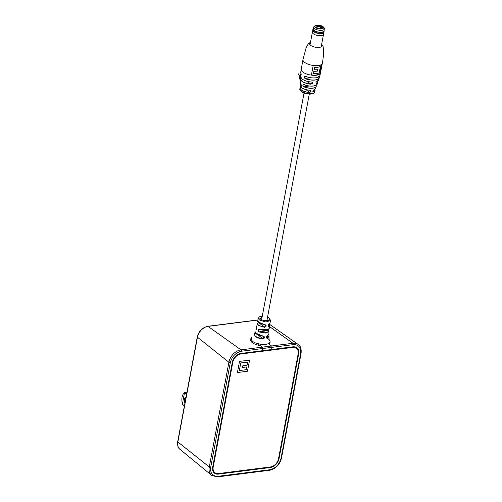 <?xml version="1.0" encoding="UTF-8"?>
<svg xmlns="http://www.w3.org/2000/svg" width="502" height="502" viewBox="0 0 502 502"><rect width="100%" height="100%" fill="white"/><g stroke="black" fill="none" stroke-linecap="round" stroke-linejoin="round"><path stroke-width="0.75" d="M317.634 81.029A8.791 3.533 -169.4 0 1 317.71 82.24A8.791 3.533 -169.4 0 1 316.417 83.47C315.589 83.194 315.808 82.472 317.088 81.311A9.18 3.69 10.6 0 0 318.532 79.969L319.222 77.961A9.488 3.815 -169.4 0 1 315.231 80.031A9.488 3.815 -169.4 0 1 305.09 78.563C303.704 77.176 303.766 76.404 305.285 76.254L305.298 76.304C303.879 76.455 303.823 77.17 305.147 78.456L305.09 78.563M314.352 89.582A7.756 3.119 -169.4 0 1 314.051 89.714A7.837 3.15 10.6 0 0 315.601 88.371L314.02 89.745C312.972 90.586 312.646 91.276 313.053 91.81L313.512 91.954C312.545 91.559 312.727 90.812 314.057 89.707L313.976 89.739M300.987 77.929A8.71 3.501 10.6 0 0 302.06 81.205A8.71 3.501 10.6 0 0 310.907 84.06L312.451 83.106L312.206 82.272L311.554 82.046A9.099 3.658 -169.4 0 1 302.154 79.059M300.654 86.764A7.574 3.043 10.6 0 0 301.351 89.839A7.574 3.043 10.6 0 0 309.59 92.349L310.995 91.289L310.738 90.442L310.104 90.241A7.756 3.119 -169.4 0 1 301.608 87.674M319.805 73.888L321.537 64.62A9.889 3.972 -169.4 0 1 313.16 65.687L311.428 74.955A9.889 3.972 10.6 0 0 319.805 73.888L321.387 64.727M300.673 82.014L300.416 81.098A8.452 3.395 10.6 0 0 300.673 82.014C301.156 83.558 301.112 84.323 300.547 84.305A8.095 3.25 -169.4 0 1 300.334 83.457A8.095 3.25 -169.4 0 1 300.842 82.441A8.007 3.219 10.6 0 0 300.642 84.229L300.698 82.071M300.936 72.947L300.773 72.018A9.758 3.922 10.6 0 0 300.936 72.947C301.282 74.509 301.219 75.281 300.742 75.256A9.488 3.815 -169.4 0 1 300.598 74.478A9.488 3.815 -169.4 0 1 301.075 73.411M303.804 86.783C302.505 85.384 302.543 84.618 303.93 84.487L303.961 84.531C302.662 84.662 302.631 85.384 303.867 86.683L303.804 86.783A8.095 3.25 -169.4 0 0 312.815 88.189A8.095 3.25 -169.4 0 0 316.216 86.432L316.072 85.171M310.142 90.209L310.117 90.247C306.609 90.046 303.76 89.187 301.577 87.662L300.209 85.491A7.837 3.15 10.6 0 0 301.558 87.612A7.837 3.15 10.6 0 0 310.142 90.209C311.541 90.956 311.365 91.709 309.596 92.462A7.655 3.075 -169.4 0 1 301.269 89.927A7.655 3.075 -169.4 0 1 299.964 87.781A7.655 3.075 -169.4 0 1 300.642 86.758L299.782 88.898A7.624 3.062 10.6 0 0 301.075 91.075A7.624 3.062 10.6 0 0 311.522 93.516A7.624 3.062 10.6 0 0 314.767 91.703C314.014 93.485 312.118 94.269 309.075 94.062C306.609 93.673 305.737 94.232 301.25 91.64L299.782 88.898M311.579 82.021L311.56 82.058C307.651 81.732 304.507 80.734 302.116 79.052L300.516 76.599A9.18 3.69 10.6 0 0 302.097 79.009A9.18 3.69 10.6 0 0 311.579 82.021C313.022 82.83 312.796 83.545 310.907 84.179A8.791 3.533 -169.4 0 1 301.978 81.299A8.791 3.533 -169.4 0 1 300.46 79.009A8.791 3.533 -169.4 0 1 300.968 77.91M304.764 76.21L305.316 76.298C312.3 78.77 317.182 78.538 319.943 75.607L322.755 61.169L323.734 53.036L323.137 46.598L321.65 44.339M301.081 73.449A9.406 3.778 10.6 0 0 300.836 75.181L300.962 73.003M315.883 82.868L316.367 83.357L315.89 82.993M311.441 74.886A9.889 3.972 10.6 0 0 319.686 73.8M317.502 70.989L317.615 71.071A9.889 3.972 -169.4 0 1 313.945 71.234L313.493 73.643L313.832 71.146A9.889 3.972 -169.4 0 0 317.502 70.989L317.76 69.615M314.672 67.337L314.221 69.753L314.559 67.255A9.889 3.972 -169.4 0 0 320.251 66.528L320.37 66.615A9.889 3.972 -169.4 0 1 314.672 67.337L314.559 67.255M317.615 71.071L317.892 69.59A9.889 3.972 10.6 0 1 314.221 69.753M313.493 73.643A9.889 3.972 10.6 0 0 319.19 72.915L320.37 66.615M319.14 76.706L319.153 76.775A9.488 3.815 -169.4 0 1 319.222 77.961L319.147 76.706M306.044 89.651L309.596 92.462M300.943 84.192L300.547 84.305M316.417 83.47L316.367 83.357A8.71 3.501 10.6 0 0 317.615 81.042M307.406 81.393L310.907 84.179M301.075 75.149L300.742 75.256M267.98 325.698L268.576 326.545L268.915 324.317L269.587 325.767L268.714 326.796C267.635 326.363 267.792 325.459 269.179 324.079L270.026 323.087L270.484 320.496L265.947 322.046L259.321 319.962L258.329 318.23L257.821 320.809L258.812 322.56L264.937 324.618C266.744 325.591 266.587 326.495 264.472 327.335L258.26 325.252L257.256 323.464L258.379 322.278M262.27 316.21L260.111 318.745C262.96 321.638 272.429 320.991 269.047 318.142L267.535 317.195M266.393 337.193L267.158 338.172L267.836 335.418M267.309 335.643L267.434 335.643C266.411 336.842 266.173 337.67 266.713 338.128L267.296 338.392C266.073 337.827 266.148 336.867 267.516 335.505L268.645 334.181L267.516 335.505M268.984 324.204L269.103 324.192C268.049 325.44 267.742 326.225 268.187 326.538L268.714 326.796M268.288 329.707L259.647 329.368C258.053 329.5 257.852 330.278 259.045 331.703C265.043 333.441 268.219 333.039 268.589 330.492L268.871 331.32L265.395 333.052L258.906 331.929C257.539 330.247 257.764 329.35 259.578 329.224C265.514 330.931 268.689 330.529 269.085 328.019M259.647 329.368L259.603 329.368C268.35 332.004 269.348 328.848 269.179 328.634L269.599 325.465L268.959 324.286M267.842 335.411L268.608 336.829L267.296 338.392M263.286 336.045L263.23 336.183C256.836 335.706 253.974 332.18 255.098 331.653L256.171 333.736C257.946 335.016 260.325 335.788 263.286 336.045C265.112 336.993 265.043 337.959 263.073 338.932C259.835 338.681 257.244 337.859 255.292 336.459L254.175 334.131L255.386 333.09M260.187 345.596A9.783 3.934 10.6 0 1 252.286 342.628A9.783 3.934 10.6 0 1 250.623 339.816L251.778 337.244L250.856 339.038L252.481 341.291A9.783 3.934 10.6 0 0 252.525 341.329A9.783 3.934 10.6 0 0 256.34 343.274L261.027 344.385L265.859 344.472L269.191 343.393L270.101 342.113L269.894 340.651L268.965 339.421M258.323 322.391L264.472 327.066C258.637 325.986 256.591 324.43 258.323 322.391L257.256 323.464L256.673 327.022C257.049 328.797 256.823 329.701 256.001 329.726L255.92 328.904L256.867 327.919L256.409 329.714C256.811 329.569 256.898 328.703 256.679 327.122L256.735 327.191M264.472 327.335L265.608 324.989L258.298 322.083M255.581 333.008C253.121 335.537 255.618 337.432 263.054 338.693L263.952 336.434L255.468 333.058M270.026 323.087L269.179 324.079M264.937 324.618L264.868 324.719C259.691 323.57 257.338 322.265 257.821 320.809L257.821 320.809M258.26 335.054L263.073 338.932M259.038 329.274L259.578 329.224M258.906 331.929L268.589 330.492M256.616 329.519L256.001 329.726M256.673 327.022L256.604 326.287M319.95 28.457A3.056 2.184 -52.8 0 1 320.546 27.516L321.098 27.547M321.431 28.313A2.573 1.035 10.6 0 0 321.537 28.099A2.573 1.035 10.6 0 0 321.449 27.723L322.077 27.102A3.194 1.28 -169.4 0 1 321.826 28.15A3.194 1.28 -169.4 0 1 320.885 28.419A3.194 1.28 -169.4 0 1 317.057 27.735L316.216 27.842L315.3 27.146L316.141 27.039A3.194 1.28 -169.4 0 1 317.333 25.715A3.194 1.28 -169.4 0 1 321.161 26.399L322.002 26.292L322.918 26.995L322.077 27.102M321.33 28.338L321.449 27.723M321.625 32.159A5.459 2.196 10.6 0 0 323.953 30.854L324.298 29.003A5.459 2.196 -169.4 0 1 321.977 30.308A5.459 2.196 -169.4 0 1 316.247 29.505A5.459 2.196 -169.4 0 1 313.568 26.995L313.223 28.846A5.459 2.196 10.6 0 0 315.902 31.362A5.459 2.196 10.6 0 0 321.625 32.159M316.511 27.805L316.141 27.039M322.002 26.292L321.795 27.378M321.161 26.399L320.527 27.026A2.573 1.035 10.6 0 0 317.954 26.506A2.573 1.035 10.6 0 0 316.473 27.152A2.573 1.035 10.6 0 0 316.561 27.528M320.408 27.685L320.527 27.026M313.317 28.332A5.61 2.259 10.6 0 0 315.281 31.168A5.61 2.259 10.6 0 0 321.713 32.228A5.61 2.259 10.6 0 0 324.047 30.34M313.33 28.288A5.673 2.278 10.6 0 0 312.997 28.865A5.673 2.278 10.6 0 0 315.783 31.475A5.673 2.278 10.6 0 0 321.738 32.31A5.673 2.278 10.6 0 0 324.154 30.948A5.673 2.278 10.6 0 0 324.06 30.296M312.997 28.865L312.834 29.731A5.673 2.278 10.6 0 0 312.828 30.007A5.673 2.278 10.6 0 0 315.915 32.454A5.673 2.278 10.6 0 0 321.575 33.182A5.673 2.278 10.6 0 0 323.903 32.078A5.673 2.278 10.6 0 0 323.991 31.821L324.154 30.948M312.828 30.007L312.871 30.421A5.553 2.234 10.6 0 0 315.896 32.825A5.553 2.234 10.6 0 0 321.431 33.527A5.553 2.234 10.6 0 0 323.708 32.454L323.903 32.078M312.853 30.258L312.395 32.09A5.673 2.278 10.6 0 0 312.388 32.141A5.673 2.278 10.6 0 0 315.168 34.757A5.673 2.278 10.6 0 0 321.123 35.592A5.673 2.278 10.6 0 0 323.539 34.23A5.673 2.278 10.6 0 0 323.552 34.18L323.784 32.304M258.787 344.598L262.358 347.139L292.93 343.255A1.029 0.59 -97.2 0 1 292.948 343.261A1.029 0.59 -97.2 0 1 293.344 344.629L271.99 347.346A1.029 0.59 82.8 0 0 271.569 345.972L268.507 343.788L271.569 345.972A1.029 0.59 82.8 0 1 271.99 347.346L271.576 349.543L292.936 346.826A8.854 6.331 -52.8 0 1 296.801 347.748A8.854 6.331 -52.8 0 1 298.646 353.879L279.043 458.621A8.854 6.331 -52.8 0 1 270.352 467.506L218.42 474.114A8.854 6.331 -52.8 0 1 214.549 473.191A8.854 6.331 -52.8 0 1 212.704 467.061L232.307 362.318A8.854 6.331 -52.8 0 1 241.004 353.433L262.364 350.716L262.772 348.513A1.029 0.59 -97.2 0 0 262.358 347.139A1.029 0.59 -97.2 0 1 262.772 348.513L271.99 347.346L271.576 349.543L262.364 350.716L262.772 348.513L241.412 351.231A1.029 0.59 -97.2 0 0 241.016 349.869A1.029 0.59 -97.2 0 0 240.998 349.856L208.054 326.394A1.029 0.59 -97.2 0 0 207.765 326.306C202.35 327.542 198.861 331.088 197.292 336.936A1.029 0.414 -169.4 0 0 197.455 337.225A10.793 7.712 -52.8 0 1 208.054 326.394L257.978 320.038M249.563 360.129L239.51 361.402L237.427 372.528L247.48 371.248L249.563 360.129L247.48 371.248M213.206 466.998L232.809 362.256A8.239 5.886 -52.8 0 1 240.897 353.992L292.829 347.384A8.239 5.886 -52.8 0 1 296.431 348.237A8.239 5.886 -52.8 0 1 298.144 353.948L278.541 458.684A8.239 5.886 -52.8 0 1 270.452 466.954L218.521 473.555A8.239 5.886 -52.8 0 1 214.925 472.702A8.239 5.886 -52.8 0 1 213.206 466.998L212.867 466.734L232.464 361.992L232.809 362.256M240.897 353.992L240.552 353.728A8.239 5.886 127.2 0 0 232.464 361.992M212.867 466.734A8.239 5.886 127.2 0 0 214.58 472.438A8.239 5.886 127.2 0 0 214.756 472.564M296.255 348.112A8.239 5.886 127.2 0 0 296.086 347.98A8.239 5.886 127.2 0 0 292.484 347.12L292.829 347.384M240.552 353.728L292.484 347.12M214.379 473.06A8.854 6.331 127.2 0 0 218.075 473.85L270.007 467.249A8.854 6.331 127.2 0 0 278.698 458.357L298.301 353.621A8.854 6.331 127.2 0 0 296.626 347.622M237.433 372.515L247.467 371.242M246.72 366.931L242.51 367.477L242.842 365.713L247.066 365.174L247.63 362.08L240.759 362.952L239.347 370.564L246.218 369.692L246.733 366.937L242.516 367.464M240.759 362.952L239.347 370.564M247.643 362.086L240.772 362.965M184.403 405.804L182.345 404.242C181.278 398.601 182.006 394.704 184.529 392.558L186.945 392.25M182.345 404.242L184.529 392.558L186.593 394.126M184.943 402.937A3.89 2.228 82.8 0 1 186.054 396.994M185.847 398.099A3.276 1.876 -97.2 0 0 185.294 401.054M300.773 72.018L302.97 59.543A9.889 3.972 10.6 0 0 304.651 62.386A9.889 3.972 10.6 0 0 318.193 65.549A9.889 3.972 10.6 0 0 322.409 63.183M310.449 42.482A6.388 2.566 10.6 0 0 311.472 45.889A6.388 2.566 10.6 0 0 319.366 47.383A6.388 2.566 10.6 0 0 321.606 44.565M312.871 91.402L313.461 91.847A7.574 3.043 10.6 0 0 314.729 89.4A7.655 3.075 -169.4 0 1 315.005 90.598A7.655 3.075 -169.4 0 1 313.512 91.954M316.078 85.227A8.095 3.25 -169.4 0 1 316.216 86.432L315.601 88.371M303.93 84.487A8.452 3.395 10.6 0 0 313.455 86.011A8.452 3.395 10.6 0 0 316.994 84.198L317.772 81.995L317.647 81.017M305.285 76.254A9.758 3.922 10.6 0 0 315.821 77.81A9.758 3.922 10.6 0 0 319.943 75.607M301.162 69.213A9.889 3.972 10.6 0 0 302.838 72.056A9.889 3.972 10.6 0 0 316.385 75.218A9.889 3.972 10.6 0 0 320.596 72.853M302.097 79.021A9.099 3.658 -169.4 0 1 301.476 78.469M301.558 87.63A7.756 3.119 -169.4 0 1 300.936 87.066M318.437 77.107A9.676 3.89 -169.4 0 1 305.316 76.298M319.109 76.731A9.406 3.778 10.6 0 1 315.156 79.918A9.406 3.778 10.6 0 1 305.147 78.456L310.719 77.747M315.545 85.484A8.371 3.363 -169.4 0 1 303.961 84.531M316.065 85.24A8.007 3.219 10.6 0 1 312.69 88.082A8.007 3.219 10.6 0 1 303.867 86.683L309.282 85.993M270.484 320.502L269.574 318.312A1.029 0.791 132.6 0 0 269.047 318.142M259.045 319.73A1.029 0.791 -47.4 0 1 260.111 318.745M266.449 337.633L267.158 338.172M267.999 326.105L268.576 326.545M250.868 338.517L250.856 339.038M321.368 28.143L320.546 27.516M321.575 28.947A4.43 1.782 10.6 0 0 322.711 26.612A4.43 1.782 10.6 0 0 316.643 25.194A4.43 1.782 10.6 0 0 315.507 27.528A4.43 1.782 10.6 0 0 321.575 28.947M218.006 476.316A1.029 0.59 82.8 0 1 217.561 476.9L269.492 470.292A1.029 0.59 -97.2 0 0 269.938 469.709L218.006 476.316C212.584 476.373 210.156 473.373 210.721 467.312A1.029 0.414 -169.4 0 1 209.309 466.986L177.852 441.961A1.029 0.414 -169.4 0 1 177.695 441.678C177.3 445.437 178.047 447.979 179.936 449.309A10.793 7.712 -52.8 0 1 177.852 441.961L197.455 337.225L228.893 362.231A12.33 8.81 -52.8 0 1 240.998 349.856L262.358 347.139M210.721 467.312L230.318 362.576A1.029 0.414 -169.4 0 1 228.906 362.243A1.029 0.414 -169.4 0 1 228.893 362.231L209.29 466.973A1.029 0.414 -169.4 0 1 209.29 466.973A12.33 8.81 -52.8 0 0 211.675 475.363A12.33 8.81 -52.8 0 0 211.775 475.444M230.318 362.576C232.049 356.364 235.752 352.586 241.412 351.231M293.344 344.629C298.765 344.567 301.2 347.572 300.635 353.628A1.029 0.414 10.6 0 0 301.075 353.383C301.52 348.946 300.604 346.003 298.332 344.548L298.125 344.397A12.33 8.81 -52.8 0 1 298.232 344.472M300.635 353.628L281.032 458.37A1.029 0.414 10.6 0 0 281.471 458.119L301.075 353.383M281.032 458.37C279.3 464.576 275.604 468.353 269.938 469.709M269.254 324.104L298.125 344.397A12.33 8.81 -52.8 0 0 292.93 343.255L269.474 326.545M218.075 473.85L218.42 474.114M270.007 467.249L270.352 467.506M278.698 458.357L279.043 458.621M298.301 353.621L298.646 353.879M309.295 94.069L266.888 320.678M265.056 330.435L264.962 330.95M304.03 93.083L261.624 319.692M260.852 323.803L260.77 324.248M314.754 89.381L314.767 91.703M300.416 81.098L300.491 78.758L300.962 77.892M300.836 82.422L300.209 85.491M301.068 73.392L300.516 76.599M302.97 59.543L306.22 47.502L308.291 43.825L310.493 42.25M300.472 78.889L298.602 73.863L300.993 84.01M301.087 84.386L301.533 86.256M310.117 90.247L310.738 90.442M316.994 84.198C318.142 85.465 309.671 87.555 303.942 84.537L303.459 84.443M318.532 79.969L317.057 81.343C316.059 82.19 315.708 82.861 316.009 83.363M268.865 331.32L269.034 339.59L268.419 338.944M269.856 343.418L270.101 342.119M269.574 318.312L267.56 317.088M262.295 316.103L259.383 316.806L258.329 318.23M264.88 324.738L265.608 324.989M255.462 333.008L254.175 334.131M268.871 331.32L268.476 329.663M256.861 327.862L255.926 328.904M321.449 27.717L321.01 27.384M324.298 29.003C324.505 28.081 323.928 27.19 322.56 26.324C320.991 25.74 321.023 25.05 316.342 25.1L313.568 26.995M321.173 46.881L323.539 34.23M310.016 44.791L312.388 32.141M179.936 449.309L211.875 475.526L217.561 476.9M269.492 470.292C275.686 468.881 279.677 464.821 281.471 458.119M177.695 441.678L197.292 336.936M207.765 326.306L258.003 319.918M214.58 472.438L214.925 472.702M296.086 347.98L296.431 348.237"/></g></svg>
